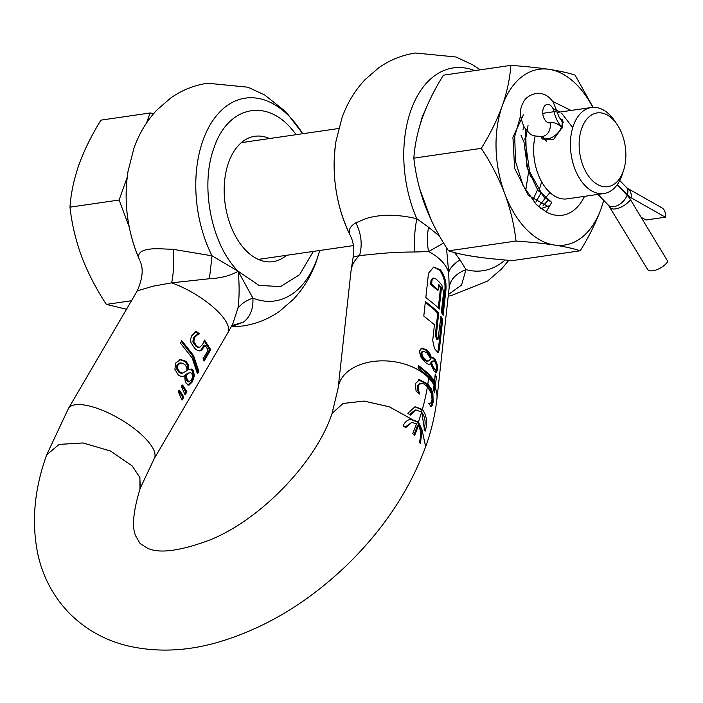 <?xml version="1.0" encoding="UTF-8"?>
<svg xmlns="http://www.w3.org/2000/svg" width="703" height="703" viewBox="0 0 703 703"><rect width="100%" height="100%" fill="white"/><g stroke="black" fill="none" stroke-linecap="round" stroke-linejoin="round"><path stroke-width="1.05" d="M542.769 113.341L554.061 111.698A24.842 15.325 81.7 0 0 558.2 122.296A24.842 15.325 -98.3 0 0 561.539 126.689A12.417 7.425 -44 0 0 560.792 119.466L559.149 117.278L556.512 110.424A12.417 1.16 -12.5 0 1 554.061 111.698A9.315 5.747 -98.3 0 0 552.505 107.726A9.315 5.747 -98.3 0 0 547.233 104.395A9.315 5.747 -98.3 0 0 542.918 110.046A9.315 5.747 -98.3 0 0 544.64 119.51A9.315 5.747 -98.3 0 0 549.913 122.832A9.315 5.747 -98.3 0 0 550.106 122.805A24.842 15.325 81.7 0 1 550.634 122.709L549.535 122.867M641.048 217.192L645.987 219.995L665.337 217.183L631.092 197.754A24.842 15.325 -98.3 0 1 627.269 194.731L617.366 184.485M627.094 195.232A24.842 15.325 81.7 0 1 630.424 199.626L667.85 261.498A12.417 5.527 148.8 0 1 656.892 269.68A12.417 5.527 148.8 0 1 647.551 269.337L608.482 205.267A12.417 7.425 136 0 0 613.833 206.691A12.417 7.425 136 0 0 627.094 195.232L617.085 184.871M562.172 128.043L561.354 127.19A24.842 15.325 81.7 0 0 550.634 122.709M562.374 127.551L560.941 126.777M629.37 198.009L631.092 197.754A12.417 8.814 -60.4 0 0 627.551 188.36L661.795 207.78A12.417 8.814 119.6 0 1 665.337 217.183M520.686 115.345L514.701 136.496L515.527 161.549L523.181 185.82L536.398 204.67L546.178 211.867L551.706 202.367L543.524 196.778L526.565 166.277L525.633 129.255M535.15 136.039A43.472 26.819 81.7 0 0 548.384 191.023A43.472 26.819 81.7 0 0 567.154 198.861L603.912 193.527A43.472 26.819 81.7 0 0 622.348 174.203L623.658 170.117A37.259 22.988 81.7 0 0 617.006 124.317A37.259 22.988 81.7 0 0 613.244 119.651A37.259 22.988 81.7 0 0 581.75 128.315A37.259 22.988 81.7 0 0 591.768 179.95A37.259 22.988 81.7 0 0 623.658 170.117M617.006 124.317L614.589 120.767A43.472 26.819 81.7 0 0 610.195 115.327A43.472 26.819 81.7 0 0 591.416 107.489A43.472 26.819 81.7 0 0 570.608 139.194A43.472 26.819 81.7 0 0 585.142 185.68A43.472 26.819 81.7 0 0 603.912 193.527M540.809 136.663L542.391 139.089L553.727 139.229L562.567 127.015L562.488 119.668L560.019 118.552M571.056 110.441L552.593 101.373M584.518 196.339A58.999 36.398 -98.3 0 1 562.4 215.241A58.999 36.398 -98.3 0 1 546.178 211.867M530.361 176.488L524.869 138.684M538.841 191.26L541.653 181.805M538.56 206.647L549.922 192.525M540.238 208.809L549.843 205.566M523.384 114.888L512.918 137.27L514.631 168.404L528.366 195.39L548.99 207.034M572.725 127.647L561.688 113.28M560.063 112.041L552.962 108.561M528.085 125.16L524.429 145.934L527.751 169.124L537.505 189.476L551.706 202.367M127.155 177.481L119.123 200.021L129.194 226.92M153.72 113.526L150.117 112.981L146.567 122.946M119.123 200.021L69.984 207.157C70.88 193.571 73.885 179.379 78.991 164.581C84.448 149.73 91.768 134.906 100.968 120.125L150.117 112.981M69.984 207.157C71.768 223.607 75.669 240.127 81.697 256.718C88.068 273.247 96.293 289.144 106.381 304.39L131.479 300.743M106.381 304.39L126.496 309.258M523.972 126.725A50.634 31.24 81.7 0 0 523.006 129.466M521.028 135.301L523.946 142.173M528.489 172.604L525.985 188.685M536.02 201.717L540.554 193.782M537.444 189.951L533.182 199.309M542.962 205.847L548.103 200.355M545.168 198.202L540.273 204.52M603.789 200.417L601.188 208.387C595.995 222.543 589.009 236.674 580.239 250.769C573.718 248.616 565.071 246.691 554.289 245.013C543.182 243.379 530.413 242.06 515.993 241.05C514.288 225.364 510.563 209.617 504.824 193.808C498.743 178.035 490.905 162.885 481.291 148.351C490.061 134.255 497.047 120.125 502.241 105.968C507.109 91.856 509.974 78.332 510.835 65.379C525.264 66.39 538.032 67.716 549.14 69.342C559.913 71.021 568.569 72.945 575.08 75.107L593.086 107.331M580.239 250.769L512.777 260.567C498.357 259.556 485.588 258.238 474.481 256.604C463.699 254.925 455.052 253.001 448.54 250.848L515.993 241.05M481.291 148.351L413.839 158.149C415.535 173.834 419.26 189.582 425.007 205.399C431.08 221.164 438.927 236.313 448.54 250.848M510.835 65.379L443.382 75.177C434.612 89.272 427.626 103.403 422.433 117.559C417.564 131.672 414.7 145.196 413.839 158.149M603.675 200.293A88.806 54.781 -98.3 0 1 601.188 208.387A88.806 54.781 -98.3 0 1 581.768 237.456A88.806 54.781 -98.3 0 1 554.289 245.013A88.806 54.781 -98.3 0 1 504.824 193.808A88.806 54.781 -98.3 0 1 502.241 105.968A88.806 54.781 -98.3 0 1 521.661 76.899A88.806 54.781 -98.3 0 1 549.14 69.342A88.806 54.781 -98.3 0 1 592.77 107.348M197.49 347.273L195.557 345.946L192.886 342.045L193.316 337.976L195.742 335.445L198.334 333.916L195.162 331.482M188.685 369.593L188.386 364.945L186.198 361.386L180.636 359.488L175.68 363.029L174.898 369.33L178.307 374.998L181.602 376.738L184.819 375.771L185.012 380.077L186.225 383.363L189.063 385.121L192.279 381.94L194.327 375.991L193.457 370.657L191.392 369.04L187.683 369.743L187.393 365.094L185.188 361.535L179.608 359.637M181.005 362.889L179.625 363.073L176.989 364.892L176.471 368.583L178.729 372.045L180.873 373.275L182.578 373.126L179.731 371.905L177.49 368.434L178.008 364.743L181.005 362.889L184.74 364.365L186.69 367.3L187.103 370.595L182.578 373.126M197.271 372.379L197.763 371.553L192.552 355.709L181.33 341.438M180.39 343.046L192.165 357.941L197.455 373.776L198.852 371.395L193.553 355.569L181.778 340.683L180.39 343.046M199.793 347.194L198.308 347.062L196.559 345.806L193.905 341.895L194.336 337.827L196.761 335.296L199.344 333.776L196.199 331.333L191.647 335.841L190.575 339.197L190.961 342.607L194.872 348.635L197.807 350.709L200.214 350.823L202.183 349.611L204.977 345.129L208.158 350.112L203.035 358.864L204.046 361.122L210.733 349.681L204.555 340.059L202.543 344.611L199.793 347.194L198.316 347.062M302.703 133.728A102.471 63.208 81.7 0 0 202.956 140.451A102.471 63.208 81.7 0 0 212.051 255.822L173.175 249.337C174.239 260.945 173.738 272.114 171.673 282.843A49.685 16.916 30.3 0 1 218.791 312.431A49.685 16.916 30.3 0 1 227.825 332.844L154.221 458.646A49.685 16.916 -149.7 0 0 145.187 438.233A49.685 16.916 -149.7 0 0 100.757 409.647A49.685 16.916 -149.7 0 0 68.455 408.469L137.278 290.84L153.122 286.183L171.673 282.843L209.415 278.74C220.786 278.203 230.373 275.708 238.176 271.253L258.994 285.4L280.55 286.596L299.619 274.68L313.327 251.419M199.696 350.938L201.181 349.76L203.975 345.278L204.977 345.129M179.546 390.279L178.457 392.133L182.059 400.095L183.834 397.054L179.546 390.279M182.622 385.024L181.532 386.878L185.135 394.84L186.91 391.799L182.622 385.024M269.504 138.544A63.349 39.078 81.7 0 0 254.802 136.294A63.349 39.078 81.7 0 0 228.624 162.455A63.349 39.078 81.7 0 0 232.579 230.276A63.349 39.078 81.7 0 0 273.01 261.665A63.349 39.078 81.7 0 0 286.464 255.321M418.092 367.959L428.742 376.623L434.19 383.618L434.023 385.174A231.454 138.324 136 0 1 433.399 390.13L434.603 392.371A230.399 137.691 136 0 0 435.192 387.625L436.387 376.799L435.183 374.558L434.472 381.052L429.023 374.049L418.373 365.384L418.092 367.959M435.131 359.189L434.12 359.338L432.248 357.686L433.25 357.537L431.519 357.959L429.805 353.512L426.967 350.05L421.967 348.064L419.296 351.272L420.983 357.221L425.631 362.704L428.681 364.479L430.772 363.759L433.971 371.008L436.255 372.854L437.38 369.971L437.134 364.356L435.131 359.189L432.547 357.493M428.681 364.479L430.104 364.198M434.445 324.707L432.714 340.445L434.48 348.609L437.995 352.625L439.366 349.69L442.688 319.426L440.93 316.28L437.969 339.461L436.273 335.393L438.707 313.195L436.045 310.181L425.394 301.517L423.795 316.042L434.445 324.707M425.833 297.483L436.484 306.148L439.147 309.162L441.51 287.641L438.848 284.627L438.259 290.005L437.257 290.146L430.596 284.311L431.036 280.277L432.67 278.212L436.045 278.977L439.147 281.929L441.809 284.952L443.593 292.061L441.37 312.237L443.127 315.392L445.79 291.174C446.783 283.291 445.017 276.174 440.473 269.829L433.689 267.035L428.496 273.274L425.833 297.483M446.449 247.579L448.69 272.351A49.685 32.338 6.3 0 0 441.458 260.91A49.685 32.338 6.3 0 0 428.637 251.586C426.985 244.038 426.967 235.927 428.575 227.262L416.8 218.712C397.52 214.195 380.639 214.125 366.158 218.51L355.859 222.807C349.628 226.507 347.8 230.821 350.384 235.733L350.314 235.593C353.635 242.35 354.576 249.53 353.152 257.14L359.549 255.549L372.001 254.398C385.016 252.869 399.295 252.061 414.84 251.982L428.637 251.586L443.619 243.001M448.4 294.504L461.546 285.04L465.975 269.609L460.026 259.82C453.874 263.783 450.096 267.957 448.69 272.351L449.191 287.325L436.932 398.865C435.157 414.744 431.396 430.702 425.666 446.73L422.046 429.92L418.434 421.941L410.921 419.252M422.345 409.454L415.042 406.738L407.845 413.267L410.429 415.051L415.939 409.937L421.58 412.09C425.21 416.993 426.036 422.688 424.058 429.164L425.148 431.167C427.784 422.96 426.844 415.719 422.345 409.454A232.886 139.176 136 0 0 427.406 386.694L431.624 393.944L432.046 400.192L430.763 402.968L429.243 403.61A232.157 138.746 136 0 1 429.19 403.83L431.08 406.835L433.162 402.38L432.125 402.529L431.87 393.557L430.131 388.733L426.818 384.146L418.566 379.857L419.586 379.708L415.262 383.794L416.123 391.334L419.744 394.049A232.157 138.746 -44 0 0 419.788 393.856L419.542 393.891M424.533 429.999L421.369 409.594L414.955 406.809M431.449 357.88L430.447 358.029L428.804 353.653L425.956 350.199L420.93 348.213M428.804 364.497L430.702 363.688M435.289 372.977L436.431 368.179M434.12 359.338L435.825 363.24M430.447 358.029L431.519 357.959M432.846 361.14L431.167 362.063L430.746 363.732M430.807 363.908L433.215 368.574L434.656 369.796L435.737 369.646M442.275 313.74L444.735 291.332C445.746 283.441 443.997 276.323 439.472 269.97L433.654 267.122M438.277 308.107L440.509 287.782L438.734 285.708M437.969 339.461L436.95 339.611L435.262 335.533L437.705 313.345L435.043 310.322L425.306 302.308M437.433 352.528L438.312 349.839L441.633 319.575L440.755 317.853M434.472 381.052L433.443 381.202L428.022 374.198L418.285 366.175M433.786 390.789A229.09 136.909 -44 0 0 434.111 388.03L434.999 376.263M432.767 366.035L431.501 362.845L432.784 361.245L433.856 360.999L435.052 362.08L436.264 365.024L436.44 368.091L435.842 369.611L434.226 368.425L432.767 366.035L431.756 366.184M435.842 369.611L434.656 369.796M431.783 361.395L433.856 360.999M422.705 356.447L421.791 352.968L423.487 351.307L426.879 352.827L430.693 358.846L429.278 360.551L427.688 361.061L425.649 359.813L422.705 356.447L421.677 356.597L424.638 359.962L426.686 361.201L428.206 361.078L426.686 361.201M421.791 352.968L420.754 353.117L422.187 351.474L423.487 351.307M426.73 106.698L422.143 117.26L418.478 130.363M419.586 188.474L431.088 219.811M467.961 255.532L480.914 257.509M431.501 362.845L430.5 362.985M420.754 353.117L421.677 356.597M355.859 222.807C361.342 233.774 362.572 244.688 359.549 255.549A49.685 32.338 6.3 0 0 351.017 271.033L338.161 388.012A49.685 32.338 6.3 0 1 374.778 361.289A49.685 32.338 6.3 0 1 428.602 377.889A49.685 32.338 6.3 0 1 434.023 385.174M428.575 227.262L439.621 236.217M454.595 252.605L460.026 259.82M430.737 406.22L432.125 402.529M409.691 414.524L414.955 410.077L415.939 409.937M436.387 376.799L435.333 376.949M474.789 70.616A102.471 63.208 81.7 0 0 410.947 110.248A102.471 63.208 -98.3 0 0 416.8 218.712C414.559 230.856 413.909 241.946 414.84 251.982M505.097 259.978A102.471 63.208 81.7 0 1 465.975 269.609C455.895 273.643 450.298 279.609 449.164 287.509M442.688 319.426L441.633 319.575M438.707 313.195L437.705 313.345M441.51 287.641L440.509 287.782M438.259 290.005L431.616 284.161L430.596 284.311M431.616 284.161L432.055 280.128L433.681 278.063M418.329 392.942L417.081 385.885L420.148 383.32M428.461 403.742L429.243 403.61M433.162 402.38L432.89 393.408L431.132 388.592L427.811 384.005L419.586 379.708M419.788 393.856L418.47 390.376L418.1 385.736L417.081 385.885M418.1 385.736L421.15 383.179L424.006 384.031L427.406 386.694M419.55 383.363L421.15 383.179M338.161 388.012L332.053 413.399L343.029 403.478L364.11 401.053L389.374 406.826L411.668 419.181C407.828 419.498 404.972 421.73 403.1 425.869L405.684 427.661L411.677 422.468L416.51 423.742A232.825 139.141 136 0 1 412.758 433.593L414.594 435.491A232.825 139.141 -44 0 0 418.338 425.64L417.397 425.781A231.612 138.421 -44 0 1 413.97 434.823M419.858 442.714L421.071 430.06L417.468 422.081L410.693 419.322M404.99 427.16L411.677 422.468M189.564 381.764L187.815 380.587L186.708 378.144L186.365 374.822L188.975 373.029L190.68 372.687L191.998 373.759L192.578 376.782L191.497 380.042L188.518 381.914L189.564 381.764M189.01 372.827L190.68 372.687M296.376 134.642L289.645 126.707C263.414 98.183 227.21 108.139 214.151 147.472C199.714 185.381 211.225 244.723 238.176 271.253L252.895 298.098C253.44 308.74 250.303 316.745 243.475 322.115L231.928 325.551M418.338 425.64C421.15 430.623 421.475 435.992 419.313 441.765L420.403 443.769L422.046 429.92L425.631 446.721C409.823 489.806 383.733 529.113 347.361 564.641C307.923 602.638 264.732 628.535 217.798 642.331C185.777 651.523 155.152 652.542 125.934 645.407C103.666 639.66 84.58 628.719 68.692 612.577C53.112 596.135 42.83 576.688 37.857 554.228C31.301 522.294 34.245 489.174 46.697 454.859L59.175 444.401L83.077 442.96L110.45 451.027L132.146 465.896L110.459 451.01L83.068 442.943L59.149 444.384L46.67 454.85L46.389 455.737M139.959 488.98L139.897 477.513L132.164 465.896L139.871 477.513L140.249 488.172C133.201 511.222 131.698 527.171 135.732 535.994L140.117 543.586L147.551 548.226C159.353 553.823 180.214 551.038 210.118 539.895C261.235 519.306 316.332 461.476 332.088 413.408L343.046 403.496L364.119 401.07L389.365 406.844L411.668 419.181M188.975 373.029L185.364 374.963L185.697 378.293L186.787 380.736L188.518 381.914M189.669 372.836L187.973 373.179M186.365 374.822L185.364 374.963M209.415 278.74L212.051 255.822L238.176 271.253C239.503 285.163 239.424 297.492 237.93 308.257C241.191 303.863 246.173 300.48 252.895 298.098A102.471 63.208 81.7 0 0 317.123 258.625A102.471 63.208 81.7 0 0 319.663 250.496M181.726 398.961L182.745 397.213L178.536 390.42M184.801 393.706L185.82 391.958L181.602 385.165M181.989 376.746L184.819 375.771M188 385.279L191.198 382.098L193.263 376.149L192.429 370.806L189.872 369.145M188.386 364.945L187.279 364.734M203.633 360.129L209.652 349.839L204.222 340.964M231.349 326.623L243.475 322.115M237.93 308.257L232.711 324.092L227.825 332.844M173.175 249.337L158.157 248.713C143.034 248.625 136.698 252.069 139.159 259.038L139.37 259.53M183.834 397.054L182.745 397.213M197.763 371.553L198.852 371.395M186.91 391.799L185.82 391.958M188.624 369.523L187.622 369.673M198.791 347.344L199.344 347.264M193.905 341.895L192.886 342.045M194.336 337.827L193.316 337.976M196.761 335.296L195.742 335.445M199.23 333.96L198.22 334.11M199.344 333.776L198.334 333.916M203.949 347.133L202.939 347.282M210.733 349.681L209.652 349.839M128.043 171.242A102.471 63.208 -98.3 0 0 139.159 259.038L139.282 259.328C127.217 230.848 123.473 201.489 128.043 171.242L133.93 148.254C139.018 133.755 146.672 121.004 156.901 109.993L170.803 97.945C181.892 90.151 194.151 85.248 207.587 83.218L247.983 87.207L264.776 95.054L285.98 111.891L302.756 133.719M428.602 377.889A232.886 139.176 136 0 1 427.819 384.014L426.818 384.146A231.647 138.438 136 0 1 426.572 385.885M561.354 127.19A12.417 7.425 136 0 1 548.103 138.649A12.417 7.425 136 0 1 542.751 137.226L546.635 141.25M630.424 199.626A12.417 5.527 148.8 0 1 615.503 208.888A12.417 5.527 148.8 0 1 610.125 207.464M542.479 136.452A12.417 9.772 -101.5 0 0 542.901 136.382A12.417 9.772 -101.5 0 0 550.203 127.225A12.417 9.772 -101.5 0 0 550.106 122.805L549.711 122.858M626.689 194.819L627.269 194.731A12.417 7.425 -44 0 0 626.531 187.508L619.765 180.504M435.192 387.625A49.685 32.338 6.3 0 1 436.932 398.865M433.777 387.248A48.437 31.53 6.3 0 1 434.111 388.03M350.261 235.47A102.471 63.208 -98.3 0 1 349.532 234.011A102.471 63.208 -98.3 0 1 336.034 141.039L341.93 118.042C347.01 103.552 354.664 90.801 364.901 79.79L378.794 67.743C389.884 59.948 402.142 55.036 415.578 53.006L455.983 56.996L472.768 64.843L480.307 69.817M434.226 368.425L433.215 368.574M425.649 359.813L424.638 359.962M438.312 349.839L439.366 349.69M436.273 335.393L435.262 335.533M445.79 291.174L444.735 291.332M432.055 280.128L431.036 280.277M437.38 369.971L436.326 370.13M437.134 364.356L436.141 364.506M426.967 350.05L425.956 350.199M432.231 405.332L431.203 405.482M432.89 393.408L431.87 393.557M431.132 388.592L430.131 388.733M418.47 390.376L417.468 390.525M421.58 412.09A232.886 139.176 136 0 1 418.434 421.941M178.008 364.743L176.989 364.892M177.49 368.434L176.471 368.583M179.731 371.905L178.729 372.045M181.875 373.126L180.873 373.275M187.763 373.785L186.761 373.934M186.708 378.144L185.697 378.293M187.815 380.587L186.787 380.736M192.279 381.94L191.198 382.098M193.457 370.657L192.429 370.806M191.392 369.04L190.381 369.18M186.198 361.386L185.188 361.535M196.559 345.806L195.557 345.946M195.408 336.429L194.388 336.579M202.183 349.611L201.181 349.76M542.901 136.382C530.264 136.233 531.134 135.134 524.333 127.34C519.745 117.304 519.306 109.229 523.014 103.121C525.932 94.633 543.34 86.522 553.463 102.7L556.512 110.424M597.972 194.388L608.482 205.267M541.653 136.338L542.751 137.226M563.463 122.225L560.792 119.466M627.551 188.36L626.531 187.508M353.433 245.593L258.309 259.407M338.705 128.5L241.349 142.639M591.416 107.489L557.057 112.471M562.4 215.241L559.43 215.672M350.314 235.593L349.532 234.011C335.726 204.371 331.227 173.377 336.034 141.039M433.399 360.955L432.398 361.105M448.224 296.104L450.834 295.77L487.636 281.024L501.52 268.994L508.849 260.277M353.152 257.14L351.017 271.033M231.225 326.842L242.843 325.981C256.287 323.951 268.555 319.03 279.645 311.227L293.529 299.197C303.758 288.186 311.411 275.435 316.491 260.945L319.716 250.488M137.278 290.84C142.779 278.221 143.649 268.212 139.879 260.787M46.67 454.85L68.455 408.469M140.275 488.181L154.221 458.646"/></g></svg>
